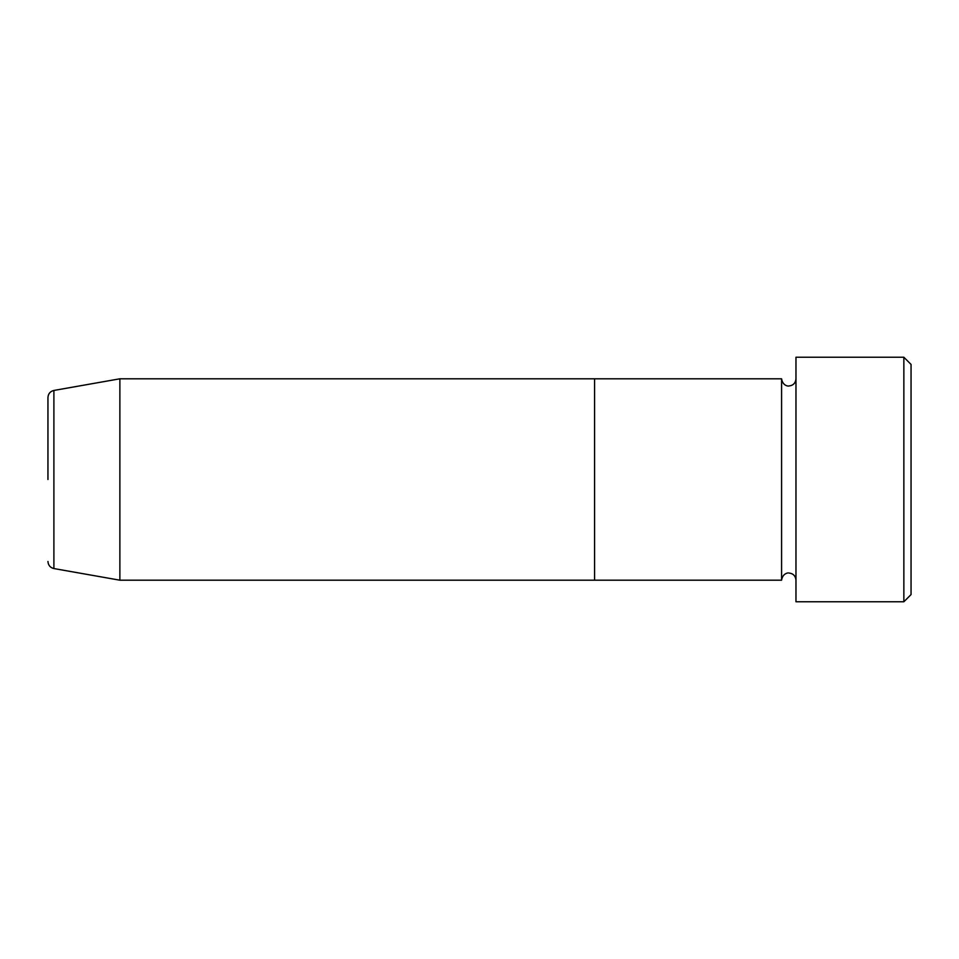 <?xml version="1.0" encoding="UTF-8"?>
<svg xmlns="http://www.w3.org/2000/svg" width="959" height="959" viewBox="0 0 959 959"><rect width="100%" height="100%" fill="white"/><g stroke="black" fill="none" stroke-linecap="round" stroke-linejoin="round"><path stroke-width="1.44" d="M903.857 357.228L911.05 364.42L911.05 594.58L903.857 601.773L903.857 357.228L795.97 357.228L795.97 601.773L903.857 601.773M781.585 378.805L781.585 580.195L594.58 580.195L594.58 479.5L594.58 580.195L119.875 580.195L119.875 378.805L594.58 378.805L594.58 479.5L594.58 378.805L781.585 378.805C782.664 386.009 788.67 386.321 788.778 385.998C793.141 385.566 795.538 383.168 795.97 378.805M47.95 479.5L47.95 397.517C48.226 393.729 50.204 391.368 53.896 390.445L53.896 568.555C50.204 567.632 48.226 565.271 47.95 561.483M795.97 580.195C795.538 575.832 793.141 573.434 788.778 573.002C788.67 572.679 782.664 572.991 781.585 580.195M53.896 568.555L119.875 580.195M53.896 390.445L119.875 378.805"/></g></svg>
